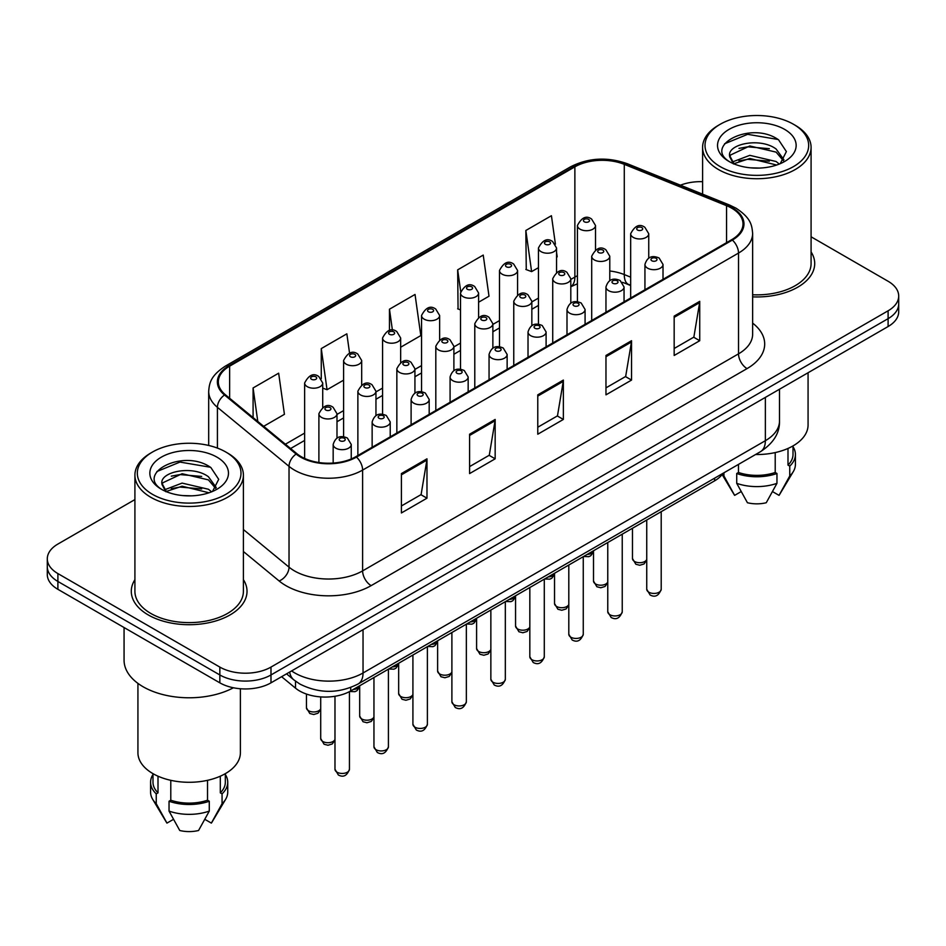 <?xml version="1.0" encoding="UTF-8"?>
<svg xmlns="http://www.w3.org/2000/svg" width="946" height="946" viewBox="0 0 946 946"><rect width="100%" height="100%" fill="white"/><g stroke="black" fill="none" stroke-linecap="round" stroke-linejoin="round"><path stroke-width="1.42" d="M630.663 285.538L625.377 283.398A48.222 27.836 0 0 0 623.379 282.629M722.957 473.355A36.161 20.883 180 0 1 714.632 480.828L350.694 690.947A36.161 20.883 180 0 1 295.507 688.156L281.612 676.697M134.911 579.673A57.86 33.406 0 0 0 131.293 591.297A57.86 33.406 0 0 0 148.238 614.924A57.86 33.406 0 0 0 211.301 622.161A57.86 33.406 0 0 0 247.024 591.297A57.86 33.406 0 0 0 243.406 579.673A57.86 33.406 0 0 1 247.024 591.297A57.86 33.406 0 0 1 211.301 622.161A57.86 33.406 0 0 1 148.238 614.924A57.86 33.406 0 0 1 131.293 591.297A57.86 33.406 0 0 1 134.911 579.673M731.696 208.179A38.573 22.266 180 0 1 743 223.93A38.573 22.266 180 0 1 731.696 239.681L355.802 456.705A38.573 22.266 180 0 1 296.926 453.725L225.314 394.683A38.573 22.266 180 0 1 218.337 381.912A38.573 22.266 180 0 1 229.63 366.161L574.872 166.839A38.573 22.266 180 0 1 624.277 164.344L726.552 205.684A38.573 22.266 180 0 1 731.696 208.179M732.381 207.789A39.543 22.822 0 0 0 727.096 205.235L624.821 163.883A39.543 22.822 0 0 0 574.187 166.449L228.956 365.771A39.543 22.822 0 0 0 224.521 395.002L296.133 454.045A39.543 22.822 0 0 0 356.476 457.095L732.381 240.071A39.543 22.822 0 0 0 732.381 207.789M134.911 499.583L57.895 544.056A36.161 20.883 0 0 0 47.3 558.814L47.3 574.565A36.161 20.883 0 0 0 57.895 589.323L219.839 682.835L219.839 674.959A36.161 20.883 0 0 0 270.982 674.959L888.105 318.66A36.161 20.883 0 0 0 898.7 303.903A36.161 20.883 0 0 1 888.105 318.66L270.982 674.959A36.161 20.883 0 0 1 219.839 674.959L57.895 581.459L219.839 674.959L219.839 667.084A36.161 20.883 0 0 0 270.982 667.084L888.105 310.796A36.161 20.883 0 0 0 898.7 296.027A36.161 20.883 0 0 0 888.105 281.269L811.089 236.796M47.3 566.689A36.161 20.883 0 0 0 57.895 581.459A36.161 20.883 0 0 1 47.3 566.689M401.4 473.579L401.4 512.957L426.977 498.187L426.977 458.822L401.4 473.579M401.4 505.968L421.1 494.592L426.871 460.123A9.649 5.57 -120 0 0 426.977 458.822M420.923 494.699L426.977 498.187M469.594 434.214L469.594 473.579L495.16 458.822L495.16 419.445L469.594 434.214M469.594 466.603L489.283 455.227L495.054 420.757A9.649 5.57 -120 0 0 495.16 419.445M489.117 455.322L495.16 458.822M674.167 316.106L674.167 355.471L699.733 340.714L699.733 301.336L674.167 316.106M674.167 348.495L693.856 337.119L699.626 302.649A9.649 5.57 -120 0 0 699.733 301.336M693.678 337.214L699.733 340.714M605.972 355.471L605.972 394.849L631.538 380.079L631.538 340.714L605.972 355.471M605.972 387.86L625.661 376.484L631.443 342.014A9.649 5.57 -120 0 0 631.538 340.714M625.495 376.591L631.538 380.079M537.777 394.849L537.777 434.214L563.355 419.445L563.355 380.079L537.777 394.849M537.777 427.225L557.478 415.862L563.248 381.392A9.649 5.57 -120 0 0 563.355 380.079M557.3 415.956L563.355 419.445M752.638 296.867A57.86 33.406 0 0 0 814.707 263.544A57.86 33.406 0 0 0 811.089 251.92A57.86 33.406 0 0 1 814.707 263.544A57.86 33.406 0 0 1 752.638 296.867M702.594 181.679A36.161 20.883 0 0 0 680.434 185.191M47.3 558.814A36.161 20.883 0 0 0 57.895 573.583L219.839 667.084M263.674 426.315L284.427 414.324L278.656 373.185L253.09 387.955L253.09 417.576M478.593 302.223L488.999 296.216L483.229 255.077L457.663 269.846L458.065 308.975M555.408 244.163L551.423 215.712L525.846 230.481L526.26 269.61M349.559 353.165L346.851 333.82L321.273 348.589L321.273 378.707M400.655 347.229L420.816 335.582L415.034 294.454L389.468 309.212L389.468 330.438M389.468 309.212L392.424 330.26M460.513 309.898L457.663 308.822M457.663 269.846L460.69 291.451M525.846 230.481L531.617 271.608L538.451 267.671M556.544 257.229L557.194 256.851L556.544 252.204M531.617 271.608L525.846 269.456M321.273 348.589L327.044 389.717L343.599 380.162M327.044 389.717L322.716 388.097M253.09 387.955L257.785 421.455M219.839 682.835A36.161 20.883 0 0 0 270.982 682.835L888.105 326.536A36.161 20.883 0 0 0 898.7 311.778L898.7 296.027M720.19 166.602A51.829 29.929 0 0 0 793.493 166.602A51.829 29.929 0 0 0 793.493 124.281L795.196 125.262A54.241 31.313 0 0 1 811.089 147.41A54.241 31.313 0 0 1 777.6 176.346A54.241 31.313 0 0 1 718.487 169.547A54.241 31.313 0 0 1 702.594 147.41A54.241 31.313 0 0 1 718.487 125.262L720.19 124.281A51.829 29.929 0 0 0 720.19 166.602M752.638 294.774A54.241 31.313 0 0 0 811.089 263.544L811.089 147.41M755.547 454.529A51.226 29.574 0 0 0 808.073 424.967L808.073 372.748M750.261 167.809L759.449 168.081M732.239 162.038L749.788 155.345L776.11 161.506L779.303 164.06M733.86 163.729L749.788 158.467L776.69 165.03M729.591 155.44L734.096 163.942M729.65 156.279C726.705 144.147 759.969 136.945 776.11 149.007L783.938 159.815M729.768 157.036L730.525 155.014L749.788 145.968L776.11 152.129L783.323 160.631M780.225 163.682L786.386 151.585L778.593 139.854C751.018 120.024 702.015 146.145 730.312 162.168L730.454 162.251M784.636 129.389A39.306 22.692 0 0 0 729.047 129.389A39.306 22.692 0 0 0 729.047 161.482A39.306 22.692 0 0 0 784.636 161.482A39.306 22.692 0 0 0 784.636 129.389M787.994 448.451L787.994 465.101A36.161 20.883 0 0 0 793.008 454.494L793.008 445.921M722.129 474.525L734.049 494.462A24.111 13.918 0 0 0 734.64 495.361L741.191 491.577M772.492 491.577L779.043 495.361A24.111 13.918 0 0 0 779.634 494.462L793.304 471.605A38.573 22.266 0 0 0 795.42 464.332L795.42 454.494A38.573 22.266 0 0 0 793.008 446.737M734.64 495.361L723.938 475.956L723.938 472.787M722.318 474.265A38.573 22.266 0 0 0 723.938 475.956M787.994 465.101L789.756 466.106L789.756 475.956A38.573 22.266 0 0 0 793.304 471.605M789.756 475.956L779.043 495.361M789.756 466.106A38.573 22.266 0 0 0 795.42 454.494M733.457 163.965L729.709 156.74M738.471 464.391L738.471 472.48A36.161 20.883 0 0 0 775.212 472.48L775.212 452.578M795.196 125.262L793.493 124.281A51.829 29.929 0 0 0 720.19 124.281M738.471 472.48L736.721 473.497L736.721 483.335L747.435 502.74A24.111 13.918 0 0 0 766.248 502.74L776.962 483.335L776.962 473.497L775.212 472.48M736.721 483.335A38.573 22.266 0 0 0 776.962 483.335M736.721 473.497A38.573 22.266 0 0 0 776.962 473.497M724.565 143.792L747.647 134.32L778.061 139.488M738.98 148.392L747.647 146.819L769.358 148.688M738.98 160.891L747.647 159.318L769.358 161.187M152.507 494.344A51.829 29.929 0 0 0 225.81 494.344A51.829 29.929 0 0 0 225.81 452.022L227.513 453.016A54.241 31.313 0 0 1 243.406 475.152A54.241 31.313 0 0 1 209.917 504.088A54.241 31.313 0 0 1 150.804 497.3A54.241 31.313 0 0 1 134.911 475.152A54.241 31.313 0 0 1 150.804 453.016L152.507 452.022A51.829 29.929 0 0 0 152.507 494.344M134.911 475.152L134.911 591.297A54.241 31.313 0 0 0 150.804 613.446A54.241 31.313 0 0 0 209.917 620.233A54.241 31.313 0 0 0 243.406 591.297L243.406 475.152M124.068 627.529L124.068 660.19A65.097 37.58 0 0 0 143.13 686.772A65.097 37.58 0 0 0 233.402 687.766M137.927 683.379L137.927 752.709A51.226 29.574 0 0 0 152.933 773.627A51.226 29.574 0 0 0 208.759 780.036A51.226 29.574 0 0 0 240.39 752.709L240.39 688.747M182.578 495.562L191.766 495.834M164.557 489.792L182.105 483.099L208.427 489.248L211.62 491.814M166.165 491.482L182.105 486.22L209.007 492.771M161.908 483.193L166.413 491.695M161.955 484.033C159.023 471.9 192.286 464.699 208.427 476.749L216.256 487.568M162.085 484.79L162.842 482.767L182.105 473.721L208.427 479.882L215.641 488.373M212.543 491.423L218.703 479.338L210.911 467.596C183.335 447.777 134.332 473.899 162.629 489.91L162.759 490.004M216.953 457.143A39.306 22.692 0 0 0 161.364 457.143A39.306 22.692 0 0 0 161.364 489.236A39.306 22.692 0 0 0 216.953 489.236A39.306 22.692 0 0 0 216.953 457.143M152.992 773.662L152.992 782.236A36.161 20.883 0 0 0 158.006 792.843L158.006 776.193M220.312 776.193L220.312 792.843A36.161 20.883 0 0 0 225.325 782.236L225.325 773.662M152.992 774.49A38.573 22.266 0 0 0 150.58 782.236L150.58 792.086A38.573 22.266 0 0 0 152.696 799.346L166.366 822.216A24.111 13.918 0 0 0 166.957 823.103L173.508 819.331M204.809 819.331L211.36 823.103A24.111 13.918 0 0 0 211.951 822.216L225.621 799.346A38.573 22.266 0 0 0 227.738 792.086L227.738 782.236A38.573 22.266 0 0 0 225.325 774.49M166.957 823.103L156.244 803.698L156.244 793.86L158.006 792.843M152.696 799.346A38.573 22.266 0 0 0 156.244 803.698M220.312 792.843L222.062 793.86L222.062 803.698A38.573 22.266 0 0 0 225.621 799.346M222.062 803.698L211.36 823.103M150.58 782.236A38.573 22.266 0 0 0 156.244 793.86M222.062 793.86A38.573 22.266 0 0 0 227.738 782.236M165.775 491.707L162.026 484.482M170.788 780.32L170.788 800.221A36.161 20.883 0 0 0 207.529 800.221L207.529 780.32M227.513 453.016L225.81 452.022A51.829 29.929 0 0 0 152.507 452.022M170.788 800.221L169.038 801.238L169.038 811.089L179.752 830.493A24.111 13.918 0 0 0 198.565 830.493L209.279 811.089L209.279 801.238L207.529 800.221M169.038 811.089A38.573 22.266 0 0 0 209.279 811.089M169.038 801.238A38.573 22.266 0 0 0 209.279 801.238M156.882 471.546L179.965 462.074L210.379 467.241M171.297 476.145L179.965 474.573L201.675 476.429M171.297 488.644L179.965 487.072L201.675 488.928M714.632 478.156L714.632 480.828M295.507 681.179L295.507 688.156M350.694 687.494L350.694 690.947M752.638 323.13A60.272 34.801 180 0 1 747.044 368.609L371.139 585.633A12.05 6.965 60 0 1 362.614 570.876L738.519 353.851A48.222 27.836 0 0 0 752.638 334.163L752.638 233.378A48.222 27.836 180 0 1 738.519 253.067A12.05 6.965 -120 0 0 732.381 240.071M371.139 585.633A60.272 34.801 180 0 1 285.905 585.633A60.272 34.801 180 0 1 279.153 580.986L243.406 551.518M296.133 454.045A12.05 8.065 129.5 0 0 289.027 466.366L289.027 567.151A48.222 27.836 0 0 0 294.431 570.876A48.222 27.836 0 0 0 362.614 570.876L362.614 470.091A48.222 27.836 180 0 1 289.027 466.366L217.414 407.324A48.222 27.836 180 0 1 208.688 391.36L208.688 445.471M752.638 233.378C751.857 225.089 751.089 218.207 736.023 208.179L729.685 205.105A12.05 5.641 112 0 0 727.096 205.235M729.685 205.105L627.411 163.753C607.438 156.693 588.483 157.71 570.544 166.827A12.05 6.965 60 0 1 574.187 166.449M228.956 365.771A12.05 6.965 -120 0 0 225.314 366.149C210.698 375.739 209.362 382.953 208.688 391.36M224.521 395.002A12.05 8.065 129.5 0 0 217.414 407.324L217.414 448.097M627.411 163.753A12.05 5.641 112 0 0 624.821 163.883M356.476 457.095A12.05 6.965 60 0 1 362.614 470.091L738.519 253.067L738.519 353.851A12.05 6.965 60 0 0 747.044 368.609M270.982 667.084L270.982 682.835M888.105 310.796L888.105 326.536M57.895 573.583L57.895 589.323M243.406 529.535L289.027 567.151A12.05 8.065 -50.5 0 1 279.153 580.986M229.63 366.161L229.63 398.242M726.552 205.684L726.552 242.649M624.277 164.344L624.277 274.577A38.573 22.266 0 0 0 609.78 270.994M630.663 277.166L624.277 274.577A21.699 10.158 -68 0 0 628.582 284.439L622.326 282.334M577.427 275.724A38.573 22.266 0 0 0 574.872 277.072L570.805 279.425M574.872 166.839L574.872 277.072A21.699 12.523 60 0 1 570.805 286.733L577.427 283.776M538.451 298.096L531.841 301.916M499.488 320.599L492.866 324.419M460.513 343.091L453.891 346.922M421.549 365.594L414.927 369.413M382.574 388.097L375.952 391.916M343.599 410.599L336.989 414.419M304.636 433.091L285.385 444.206M537.777 396.09L563.248 381.392M605.972 356.725L631.443 342.014M674.167 317.348L699.626 302.649M469.594 435.456L495.054 420.757M401.4 474.833L426.871 460.123M291.616 670.927A48.222 27.836 0 0 0 294.856 672.984A48.222 27.836 0 0 0 363.039 672.984L765.361 440.706A48.222 27.836 0 0 0 779.492 421.029C779.835 432.996 773.473 443.236 760.371 451.75L358.049 684.029A24.111 13.918 60 0 0 363.039 672.984L363.039 629.681M765.361 397.403L765.361 440.706A24.111 13.918 60 0 1 760.371 451.75M289.665 672.05A24.111 16.129 129.5 0 0 293.863 679.89L286.543 673.848M661.207 589.275C658.83 595.779 655.129 597.683 650.115 594.987L646.745 589.275A7.237 4.174 0 0 0 648.861 592.22A7.237 4.174 0 0 0 656.749 593.13A7.237 4.174 0 0 0 661.207 589.275L661.207 511.668M647.584 268.167A9.046 5.215 180 0 1 644.936 264.466C647.241 257.052 651.971 254.9 659.125 258.022L663.016 264.466A9.046 5.215 180 0 1 657.435 269.291A9.046 5.215 180 0 1 647.584 268.167M656.11 258.317A3.015 1.738 0 0 0 651.841 258.317A3.015 1.738 0 0 0 651.841 260.777A3.015 1.738 0 0 0 656.11 260.777A3.015 1.738 0 0 0 656.11 258.317M646.745 560.115L643.99 563.993L639.721 565.259L635.842 564.242L632.472 558.53A7.237 4.174 0 0 0 634.589 561.486A7.237 4.174 0 0 0 641.684 562.551A7.237 4.174 0 0 0 646.745 559.5M648.743 258.069L648.743 233.733A9.046 5.215 180 0 1 643.174 238.558A9.046 5.215 180 0 1 633.312 237.422A9.046 5.215 180 0 1 630.663 233.733L630.663 298.002M637.58 230.044A3.015 1.738 0 0 0 641.837 230.044A3.015 1.738 0 0 0 641.837 227.584A3.015 1.738 0 0 0 637.58 227.584A3.015 1.738 0 0 0 637.58 230.044M587.099 554.451A7.237 4.174 0 0 0 593.509 551.258M595.507 249.827L595.507 225.491A9.046 5.215 180 0 1 589.926 230.316A9.046 5.215 180 0 1 580.075 229.192A9.046 5.215 180 0 1 577.427 225.491L577.427 301.786M584.332 221.802A3.015 1.738 0 0 0 588.601 221.802A3.015 1.738 0 0 0 588.601 219.342A3.015 1.738 0 0 0 584.332 219.342A3.015 1.738 0 0 0 584.332 221.802M622.243 611.766C619.855 618.282 616.153 620.186 611.14 617.49L607.77 611.766A7.237 4.174 0 0 0 609.886 614.723A7.237 4.174 0 0 0 617.773 615.633A7.237 4.174 0 0 0 622.243 611.766L622.243 534.171M608.609 290.659A9.046 5.215 180 0 1 605.96 286.969C608.278 279.555 613.008 277.403 620.15 280.524L624.053 286.969A9.046 5.215 180 0 1 618.471 291.794A9.046 5.215 180 0 1 608.609 290.659M617.135 280.82A3.015 1.738 0 0 0 612.878 280.82A3.015 1.738 0 0 0 612.878 283.28A3.015 1.738 0 0 0 617.135 283.28A3.015 1.738 0 0 0 617.135 280.82M583.268 634.269C580.891 640.773 577.19 642.677 572.164 639.981L568.806 634.269A7.237 4.174 0 0 0 570.923 637.226A7.237 4.174 0 0 0 578.798 638.124A7.237 4.174 0 0 0 583.268 634.269L583.268 556.674M569.646 313.161A9.046 5.215 180 0 1 566.997 309.472C569.303 302.058 574.033 299.906 581.175 303.016L585.077 309.472A9.046 5.215 180 0 1 579.496 314.297A9.046 5.215 180 0 1 569.646 313.161M578.172 303.323A3.015 1.738 0 0 0 573.903 303.323A3.015 1.738 0 0 0 573.903 305.783A3.015 1.738 0 0 0 578.172 305.783A3.015 1.738 0 0 0 578.172 303.323M544.293 656.772C541.916 663.276 538.215 665.18 533.201 662.484L529.831 656.772A7.237 4.174 0 0 0 531.948 659.729A7.237 4.174 0 0 0 539.835 660.627A7.237 4.174 0 0 0 544.293 656.772L544.293 579.165M530.671 335.664A9.046 5.215 180 0 1 528.022 331.975C530.339 324.549 535.058 322.397 542.212 325.519L546.102 331.975A9.046 5.215 180 0 1 540.521 336.788A9.046 5.215 180 0 1 530.671 335.664M539.196 325.814A3.015 1.738 0 0 0 534.939 325.814A3.015 1.738 0 0 0 534.939 328.274A3.015 1.738 0 0 0 539.196 328.274A3.015 1.738 0 0 0 539.196 325.814M505.33 679.275C502.941 685.779 499.24 687.683 494.226 684.987L490.856 679.275A7.237 4.174 0 0 0 492.984 682.22A7.237 4.174 0 0 0 500.86 683.13A7.237 4.174 0 0 0 505.33 679.275L505.33 601.668M491.695 358.156A9.046 5.215 180 0 1 489.058 354.466C491.364 347.052 496.094 344.9 503.237 348.022L507.139 354.466A9.046 5.215 180 0 1 501.557 359.291A9.046 5.215 180 0 1 491.695 358.156M500.221 348.317A3.015 1.738 0 0 0 495.964 348.317A3.015 1.738 0 0 0 495.964 350.777A3.015 1.738 0 0 0 500.221 350.777A3.015 1.738 0 0 0 500.221 348.317M607.77 582.618L605.014 586.485L600.757 587.762L596.867 586.745L593.509 581.033A7.237 4.174 0 0 0 595.625 583.989A7.237 4.174 0 0 0 602.708 585.054A7.237 4.174 0 0 0 607.77 582.003M609.78 280.572L609.78 256.236A9.046 5.215 180 0 1 604.198 261.061A9.046 5.215 180 0 1 594.348 259.925A9.046 5.215 180 0 1 591.699 256.236L591.699 320.505M598.605 252.547A3.015 1.738 0 0 0 602.874 252.547A3.015 1.738 0 0 0 602.874 250.087A3.015 1.738 0 0 0 598.605 250.087A3.015 1.738 0 0 0 598.605 252.547M568.806 605.109L566.051 608.988L561.782 610.253L557.904 609.248L554.533 603.536A7.237 4.174 0 0 0 556.65 606.492A7.237 4.174 0 0 0 563.733 607.557A7.237 4.174 0 0 0 568.806 604.506M570.805 303.075L570.805 278.727A9.046 5.215 180 0 1 565.223 283.552A9.046 5.215 180 0 1 555.373 282.428A9.046 5.215 180 0 1 552.724 278.727L552.724 343.008M559.63 275.038A3.015 1.738 0 0 0 563.899 275.038A3.015 1.738 0 0 0 563.899 272.578A3.015 1.738 0 0 0 559.63 272.578A3.015 1.738 0 0 0 559.63 275.038M529.831 627.612L527.076 631.49L522.819 632.756L518.928 631.751L515.558 626.039A7.237 4.174 0 0 0 517.687 628.984A7.237 4.174 0 0 0 524.77 630.048A7.237 4.174 0 0 0 529.831 626.997M531.841 325.566L531.841 301.23A9.046 5.215 180 0 1 526.26 306.055A9.046 5.215 180 0 1 516.398 304.919A9.046 5.215 180 0 1 513.761 301.23L513.761 365.511M520.667 297.541A3.015 1.738 0 0 0 524.924 297.541A3.015 1.738 0 0 0 524.924 295.081A3.015 1.738 0 0 0 520.667 295.081A3.015 1.738 0 0 0 520.667 297.541M548.136 576.954A7.237 4.174 0 0 0 554.533 573.761M556.544 272.33L556.544 247.994A9.046 5.215 180 0 1 550.962 252.819A9.046 5.215 180 0 1 541.1 251.683A9.046 5.215 180 0 1 538.451 247.994L538.451 324.289M545.369 244.305A3.015 1.738 0 0 0 549.626 244.305A3.015 1.738 0 0 0 549.626 241.845A3.015 1.738 0 0 0 545.369 241.845A3.015 1.738 0 0 0 545.369 244.305M509.161 599.457A7.237 4.174 0 0 0 515.558 596.264M517.568 294.833L517.568 270.497A9.046 5.215 180 0 1 511.987 275.321A9.046 5.215 180 0 1 502.137 274.186A9.046 5.215 180 0 1 499.488 270.497L499.488 346.792M506.394 266.807A3.015 1.738 0 0 0 510.663 266.807A3.015 1.738 0 0 0 510.663 264.348A3.015 1.738 0 0 0 506.394 264.348A3.015 1.738 0 0 0 506.394 266.807M470.186 621.96A7.237 4.174 0 0 0 476.595 618.767M478.593 317.336L478.593 293A9.046 5.215 180 0 1 473.012 297.813A9.046 5.215 180 0 1 463.162 296.689A9.046 5.215 180 0 1 460.513 293L460.513 369.283M467.43 289.299A3.015 1.738 0 0 0 471.687 289.299A3.015 1.738 0 0 0 471.687 286.839A3.015 1.738 0 0 0 467.43 286.839A3.015 1.738 0 0 0 467.43 289.299M431.222 644.451A7.237 4.174 0 0 0 437.62 641.258M439.63 339.827L439.63 315.491A9.046 5.215 180 0 1 434.048 320.316A9.046 5.215 180 0 1 424.198 319.18A9.046 5.215 180 0 1 421.549 315.491L421.549 391.786M428.455 311.802A3.015 1.738 0 0 0 432.712 311.802A3.015 1.738 0 0 0 432.712 309.342A3.015 1.738 0 0 0 428.455 309.342A3.015 1.738 0 0 0 428.455 311.802M490.856 650.115L488.101 653.982L483.844 655.259L479.965 654.242L476.595 648.53A7.237 4.174 0 0 0 478.711 651.487A7.237 4.174 0 0 0 485.795 652.551A7.237 4.174 0 0 0 490.856 649.5M492.866 348.069L492.866 323.733A9.046 5.215 180 0 1 487.285 328.558A9.046 5.215 180 0 1 477.434 327.422A9.046 5.215 180 0 1 474.786 323.733L474.786 388.002M481.691 320.044A3.015 1.738 0 0 0 485.96 320.044A3.015 1.738 0 0 0 485.96 317.584A3.015 1.738 0 0 0 481.691 317.584A3.015 1.738 0 0 0 481.691 320.044M466.354 701.766C463.978 708.27 460.276 710.174 455.263 707.478L451.892 701.766A7.237 4.174 0 0 0 454.009 704.723A7.237 4.174 0 0 0 461.896 705.633A7.237 4.174 0 0 0 466.354 701.766L466.354 624.171M452.732 380.659A9.046 5.215 180 0 1 450.083 376.969C452.389 369.555 457.119 367.403 464.273 370.525L468.164 376.969A9.046 5.215 180 0 1 462.582 381.794A9.046 5.215 180 0 1 452.732 380.659M461.258 370.82A3.015 1.738 0 0 0 456.989 370.82A3.015 1.738 0 0 0 456.989 373.28A3.015 1.738 0 0 0 461.258 373.28A3.015 1.738 0 0 0 461.258 370.82M427.391 724.269C425.002 730.773 421.301 732.677 416.287 729.981L412.917 724.269A7.237 4.174 0 0 0 415.034 727.226A7.237 4.174 0 0 0 422.921 728.124A7.237 4.174 0 0 0 427.391 724.269L427.391 646.674M413.757 403.162A9.046 5.215 180 0 1 411.108 399.472C413.426 392.046 418.156 389.906 425.298 393.016L429.188 399.472A9.046 5.215 180 0 1 423.607 404.297A9.046 5.215 180 0 1 413.757 403.162M422.283 393.311A3.015 1.738 0 0 0 418.026 393.311A3.015 1.738 0 0 0 418.026 395.783A3.015 1.738 0 0 0 422.283 395.783A3.015 1.738 0 0 0 422.283 393.311M388.416 746.772C386.027 753.276 382.338 755.18 377.312 752.484L373.954 746.772A7.237 4.174 0 0 0 376.07 749.717A7.237 4.174 0 0 0 383.946 750.627A7.237 4.174 0 0 0 388.416 746.772L388.416 669.165M374.793 425.665A9.046 5.215 180 0 1 372.145 421.963C374.45 414.549 379.18 412.397 386.323 415.519L390.225 421.963A9.046 5.215 180 0 1 384.644 426.788A9.046 5.215 180 0 1 374.793 425.665M383.307 415.814A3.015 1.738 0 0 0 379.05 415.814A3.015 1.738 0 0 0 379.05 418.274A3.015 1.738 0 0 0 383.307 418.274A3.015 1.738 0 0 0 383.307 415.814M349.441 769.264C347.064 775.779 343.363 777.683 338.349 774.975L334.979 769.264A7.237 4.174 0 0 0 337.095 772.22A7.237 4.174 0 0 0 344.983 773.13A7.237 4.174 0 0 0 349.441 769.264L349.441 691.632M335.818 448.156A9.046 5.215 180 0 1 333.169 444.466C335.475 437.052 340.205 434.9 347.359 438.022L351.25 444.466A9.046 5.215 180 0 1 345.668 449.291A9.046 5.215 180 0 1 335.818 448.156M344.344 438.317A3.015 1.738 0 0 0 340.075 438.317A3.015 1.738 0 0 0 340.075 440.777A3.015 1.738 0 0 0 344.344 440.777A3.015 1.738 0 0 0 344.344 438.317M451.892 672.606L449.137 676.485L444.868 677.75L440.99 676.745L437.62 671.033A7.237 4.174 0 0 0 439.736 673.99A7.237 4.174 0 0 0 446.819 675.054A7.237 4.174 0 0 0 451.892 672.003M453.891 370.572L453.891 346.236A9.046 5.215 180 0 1 448.309 351.049A9.046 5.215 180 0 1 438.459 349.925A9.046 5.215 180 0 1 435.81 346.236L435.81 410.505M442.728 342.535A3.015 1.738 0 0 0 446.985 342.535A3.015 1.738 0 0 0 446.985 340.075A3.015 1.738 0 0 0 442.728 340.075A3.015 1.738 0 0 0 442.728 342.535M412.917 695.109L410.162 698.988L405.905 700.253L402.015 699.248L398.656 693.536A7.237 4.174 0 0 0 400.773 696.481A7.237 4.174 0 0 0 407.856 697.545A7.237 4.174 0 0 0 412.917 694.494M414.927 393.063L414.927 368.727A9.046 5.215 180 0 1 409.346 373.552A9.046 5.215 180 0 1 399.496 372.417A9.046 5.215 180 0 1 396.847 368.727L396.847 433.008M403.753 365.038A3.015 1.738 0 0 0 408.01 365.038A3.015 1.738 0 0 0 408.01 362.578A3.015 1.738 0 0 0 403.753 362.578A3.015 1.738 0 0 0 403.753 365.038M373.954 717.612L371.199 721.491L366.93 722.756L363.051 721.739L359.681 716.027A7.237 4.174 0 0 0 361.798 718.984A7.237 4.174 0 0 0 368.881 720.048A7.237 4.174 0 0 0 373.954 716.997M375.952 415.566L375.952 391.23A9.046 5.215 180 0 1 370.371 396.055A9.046 5.215 180 0 1 360.521 394.92A9.046 5.215 180 0 1 357.872 391.23L357.872 455.499M364.778 387.541A3.015 1.738 0 0 0 369.046 387.541A3.015 1.738 0 0 0 369.046 385.081A3.015 1.738 0 0 0 364.778 385.081A3.015 1.738 0 0 0 364.778 387.541M334.979 740.115L332.223 743.982L327.966 745.259L324.076 744.242L320.706 738.53A7.237 4.174 0 0 0 322.823 741.487A7.237 4.174 0 0 0 329.918 742.551A7.237 4.174 0 0 0 334.979 739.5M336.989 438.069L336.989 413.733A9.046 5.215 180 0 1 331.407 418.558A9.046 5.215 180 0 1 321.545 417.423A9.046 5.215 180 0 1 318.897 413.733L318.897 462.523M325.814 410.044A3.015 1.738 0 0 0 330.071 410.044A3.015 1.738 0 0 0 330.071 407.584A3.015 1.738 0 0 0 325.814 407.584A3.015 1.738 0 0 0 325.814 410.044M392.247 666.954A7.237 4.174 0 0 0 398.656 663.761M400.655 362.33L400.655 337.994A9.046 5.215 180 0 1 395.073 342.819A9.046 5.215 180 0 1 385.223 341.683A9.046 5.215 180 0 1 382.574 337.994L382.574 414.289M389.48 334.305A3.015 1.738 0 0 0 393.749 334.305A3.015 1.738 0 0 0 393.749 331.845A3.015 1.738 0 0 0 389.48 331.845A3.015 1.738 0 0 0 389.48 334.305M353.284 689.457A7.237 4.174 0 0 0 359.681 686.264M361.679 384.833L361.679 360.497A9.046 5.215 180 0 1 356.11 365.31A9.046 5.215 180 0 1 346.248 364.186A9.046 5.215 180 0 1 343.599 360.497L343.599 436.792M350.517 356.808A3.015 1.738 0 0 0 354.774 356.808A3.015 1.738 0 0 0 354.774 354.336A3.015 1.738 0 0 0 350.517 354.336A3.015 1.738 0 0 0 350.517 356.808M320.706 709.37L317.951 713.249L313.694 714.514L309.803 713.509L306.445 707.797A7.237 4.174 0 0 0 308.562 710.742A7.237 4.174 0 0 0 315.645 711.806A7.237 4.174 0 0 0 320.706 708.755M322.716 407.324L322.716 382.988A9.046 5.215 180 0 1 317.135 387.813A9.046 5.215 180 0 1 307.284 386.678A9.046 5.215 180 0 1 304.636 382.988L304.636 458.443M311.541 379.299A3.015 1.738 0 0 0 315.81 379.299A3.015 1.738 0 0 0 315.81 376.839A3.015 1.738 0 0 0 311.541 376.839A3.015 1.738 0 0 0 311.541 379.299M570.544 166.827L225.314 366.149M610.572 280.158L609.78 280.075M538.451 305.44L531.841 309.259M499.488 327.931L492.866 331.762M460.513 350.434L453.891 354.253M421.549 372.937L414.927 376.756M382.574 395.428L375.952 399.259M343.599 417.931L336.989 421.75M304.636 440.434L290.611 448.522M630.663 285.278L628.582 284.439M358.049 684.029C338.644 693.773 319.251 693.773 299.847 684.029L293.863 679.89M779.492 421.029L779.492 389.255M646.745 589.275L646.745 520.028M644.936 289.772L644.936 264.466M663.016 279.33L663.016 264.466M648.743 233.733L644.853 227.288C639.602 223.493 634.884 225.645 630.663 233.733M632.472 558.53L632.472 528.258M593.509 551.873L590.753 555.751L588.814 556.674L583.587 556.485M595.507 225.491L591.617 219.046C586.366 215.262 581.636 217.414 577.427 225.491M607.77 611.766L607.77 542.519M605.96 312.263L605.96 286.969M624.053 301.833L624.053 286.969M568.806 634.269L568.806 565.022M566.997 334.766L566.997 309.472M585.077 324.324L585.077 309.472M529.831 656.772L529.831 587.525M528.022 357.269L528.022 331.975M546.102 346.827L546.102 331.975M490.856 679.275L490.856 610.016M489.058 379.772L489.058 354.466M507.139 369.33L507.139 354.466M609.78 256.236L605.878 249.779C600.639 245.995 595.909 248.148 591.699 256.236M593.509 581.033L593.509 550.761M570.805 278.727L566.914 272.282C561.664 268.498 556.934 270.651 552.724 278.727M554.533 603.536L554.533 573.264M531.841 301.23L527.939 294.785C522.7 291.001 517.97 293.142 513.761 301.23M515.558 626.039L515.558 595.755M554.533 574.376L551.778 578.254L549.839 579.165L544.624 578.987M556.544 247.994L552.641 241.549C547.403 237.753 542.673 239.906 538.451 247.994M515.558 596.879L512.803 600.745L510.875 601.668L505.649 601.479M517.568 270.497L513.666 264.04C508.428 260.256 503.698 262.409 499.488 270.497M476.595 619.37L473.84 623.248L471.9 624.171L466.674 623.982M478.593 293L474.703 286.543C469.453 282.759 464.723 284.912 460.513 293M437.62 641.873L434.864 645.751L432.937 646.662L427.71 646.485M439.63 315.491L435.728 309.046C430.489 305.262 425.759 307.403 421.549 315.491M702.594 194.155L702.594 147.41M492.866 323.733L488.976 317.277C483.725 313.493 478.995 315.645 474.786 323.733M476.595 648.53L476.595 618.258M451.892 701.766L451.892 632.519M450.083 402.263L450.083 376.969M468.164 391.821L468.164 376.969M412.917 724.269L412.917 655.022M411.108 424.766L411.108 399.472M429.188 414.324L429.188 399.472M373.954 746.772L373.954 677.525M372.145 447.269L372.145 421.963M390.225 436.827L390.225 421.963M334.979 769.264L334.979 696.268M333.169 463.067L333.169 444.466M351.25 458.952L351.25 444.466M453.891 346.236L450 339.78C444.75 335.996 440.032 338.148 435.81 346.236M437.62 671.033L437.62 640.761M414.927 368.727L411.025 362.283C405.787 358.499 401.057 360.639 396.847 368.727M398.656 693.536L398.656 663.252M375.952 391.23L372.062 384.786C366.812 380.99 362.082 383.142 357.872 391.23M359.681 716.027L359.681 685.755M336.989 413.733L333.087 407.277C327.848 403.493 323.118 405.645 318.897 413.733M320.706 738.53L320.706 696.906M398.656 664.376L395.889 668.243L393.962 669.165L388.735 668.988M400.655 337.994L396.764 331.538C391.514 327.754 386.784 329.906 382.574 337.994M359.681 686.867L356.926 690.746L354.987 691.668L349.748 691.479M361.679 360.497L357.789 354.041C352.539 350.257 347.821 352.409 343.599 360.497M322.716 382.988L318.814 376.543C313.575 372.759 308.845 374.912 304.636 382.988M306.445 707.797L306.445 694.057"/></g></svg>
